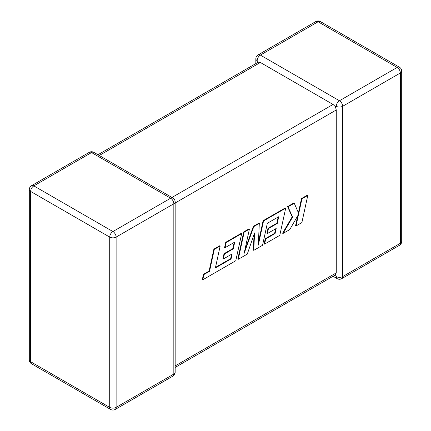 <?xml version="1.0" encoding="UTF-8"?>
<svg xmlns="http://www.w3.org/2000/svg" width="431" height="431" viewBox="0 0 431 431"><rect width="100%" height="100%" fill="white"/><g stroke="black" fill="none" stroke-linecap="round" stroke-linejoin="round"><path stroke-width="0.65" d="M336.255 106.295A4.526 2.613 -60 0 1 339.456 100.752L397.166 67.435L318.083 21.776L260.372 55.093L339.456 100.752A4.526 2.613 -120 0 1 342.656 106.295L342.656 276.589L400.367 243.267L400.367 72.979L342.656 106.295A4.526 2.613 0 0 1 336.255 106.295L335.458 106.759L336.255 109.991L175.158 203.001M255.842 63.567L255.842 58.788A4.526 2.613 180 0 0 257.167 60.636L258.25 62.183L260.372 62.484L333.055 104.447L335.458 106.759M333.055 276.271L337.193 278.658A4.526 2.613 -60 0 1 336.255 276.589L335.458 274.881L175.158 367.433M175.158 365.903L336.255 272.893L335.458 274.881M336.255 272.893L336.255 109.991M231.07 258.939L215.392 267.926L220.166 246.009L214.304 249.393L209.536 271.309L203.901 274.558L202.759 279.805L235.779 260.744L241.694 233.575L226.156 242.545L225.047 247.706L234.728 242.12L233.268 248.865L224.443 253.956L223.355 258.977L232.185 253.881L231.07 258.939L230.644 258.692L215.516 267.365M220.166 246.009L219.735 245.762L213.878 249.145L209.105 271.061L203.475 274.315L202.333 279.557L202.759 279.805M214.304 249.393L213.878 249.145M209.536 271.309L209.105 271.061M203.901 274.558L203.475 274.315M241.694 233.575L241.268 233.327L225.731 242.303L224.616 247.464L225.047 247.706M226.156 242.545L225.731 242.303M234.178 242.437L232.842 248.617L224.018 253.714L222.929 258.729L223.355 258.977M233.268 248.865L232.842 248.617M224.443 253.956L224.018 253.714M231.63 254.198L230.644 258.692M253.778 250.352L262.538 245.293L267.322 223.301L278.728 216.718L277.268 223.457L268.443 228.554L267.355 233.575L276.185 228.478L275.07 233.537L265.701 238.946L264.586 244.108L279.784 235.337L285.699 208.168L263.54 220.963L258.288 245.142L259.311 223.403L253.827 226.571L244.113 253.428L249.398 229.13L244.172 232.147L238.257 259.311L247.281 254.101L254.565 232.929L253.778 250.352L253.347 250.104L254.064 234.394M238.257 259.311L237.831 259.063L243.747 231.9L248.973 228.883L249.398 229.13M278.178 217.035L276.842 223.215L268.012 228.311L266.929 233.327L267.355 233.575M277.268 223.457L276.842 223.215M268.443 228.554L268.012 228.311M275.63 228.796L274.644 233.29L265.27 238.699L264.16 243.865L264.586 244.108M275.07 233.537L274.644 233.29M265.701 238.946L265.27 238.699M285.699 208.168L285.274 207.925L263.115 220.715L258.417 242.319M263.54 220.963L263.115 220.715M259.311 223.403L258.886 223.161L253.401 226.323L244.894 249.845M253.827 226.571L253.401 226.323M244.172 232.147L243.747 231.9M307.788 195.421L301.937 198.793L298.737 213.539L294.254 203.233L287.994 206.842L292.627 217.068L283.022 233.467L289.794 229.556L298.532 214.385L296.022 225.963L301.878 222.579L307.788 195.421L307.362 195.173L301.511 198.546L298.419 212.801M301.937 198.793L301.511 198.546M294.254 203.233L293.829 202.985L287.569 206.6L292.196 216.82L282.596 233.219L283.022 233.467M287.994 206.842L287.569 206.6M292.627 217.068L292.196 216.82M297.762 215.721L295.591 225.715L296.022 225.963M260.372 62.484L99.27 155.494M171.958 197.457L333.055 104.447M91.544 152.563L33.833 185.885L112.917 231.544L170.628 198.222L91.544 152.563A4.526 2.613 -120 0 0 89.282 152.342A4.526 4.526 0 0 1 93.807 152.342A4.526 2.613 120 0 0 91.544 152.563M173.833 203.766L116.117 237.088L116.117 407.376L173.833 374.06L173.833 203.766A4.526 2.613 -0 0 0 175.158 201.918A4.526 4.526 0 0 0 172.896 198.001A4.526 2.613 120 0 0 170.628 198.222A4.526 2.613 -120 0 1 173.833 203.766M31.571 363.791A4.526 2.613 120 0 1 30.633 361.717L109.716 407.376L109.716 237.088L30.633 191.429L30.633 361.717A4.526 2.613 180 0 1 29.303 359.869A4.526 4.526 0 0 0 31.571 363.791L110.654 409.45A4.526 4.526 0 0 0 115.179 409.45A4.526 2.613 -120 0 0 116.117 407.376A4.526 2.613 0 0 1 109.716 407.376A4.526 2.613 120 0 0 110.654 409.45M401.697 241.419A4.526 2.613 180 0 1 400.367 243.267A4.526 2.613 -120 0 1 399.429 245.336A4.526 4.526 0 0 0 401.697 241.419L401.697 71.131A4.526 4.526 0 0 0 399.429 67.209A4.526 2.613 -60 0 0 397.166 67.435A4.526 2.613 -120 0 1 400.367 72.979A4.526 2.613 0 0 0 401.697 71.131M337.193 278.658A4.526 4.526 0 0 0 341.718 278.658A4.526 2.613 -120 0 0 342.656 276.589A4.526 2.613 180 0 1 336.255 276.589M320.346 21.55A4.526 4.526 0 0 0 315.821 21.55A4.526 2.613 -120 0 1 318.083 21.776A4.526 2.613 -60 0 1 320.346 21.55L399.429 67.209M257.167 60.636A4.526 2.613 -60 0 1 260.372 55.093A4.526 2.613 -120 0 0 258.104 54.872L315.821 21.55M31.571 185.664A4.526 4.526 0 0 0 29.303 189.581A4.526 2.613 0 0 0 30.633 191.429A4.526 2.613 120 0 1 33.833 185.885A4.526 2.613 -120 0 0 31.571 185.664L89.282 152.342M175.158 372.212A4.526 2.613 180 0 1 173.833 374.06A4.526 2.613 -120 0 1 172.896 376.128A4.526 4.526 0 0 0 175.158 372.212L175.158 201.918M112.917 231.544A4.526 2.613 120 0 0 109.716 237.088A4.526 2.613 180 0 0 116.117 237.088A4.526 2.613 -120 0 0 112.917 231.544M221.647 264.348L221.216 264.106M341.718 278.658L399.429 245.336M258.104 54.872A4.526 4.526 0 0 0 255.842 58.788M29.303 189.581L29.303 359.869M93.807 152.342L172.896 198.001M115.179 409.45L172.896 376.128M258.25 62.183L97.945 154.729"/></g></svg>
